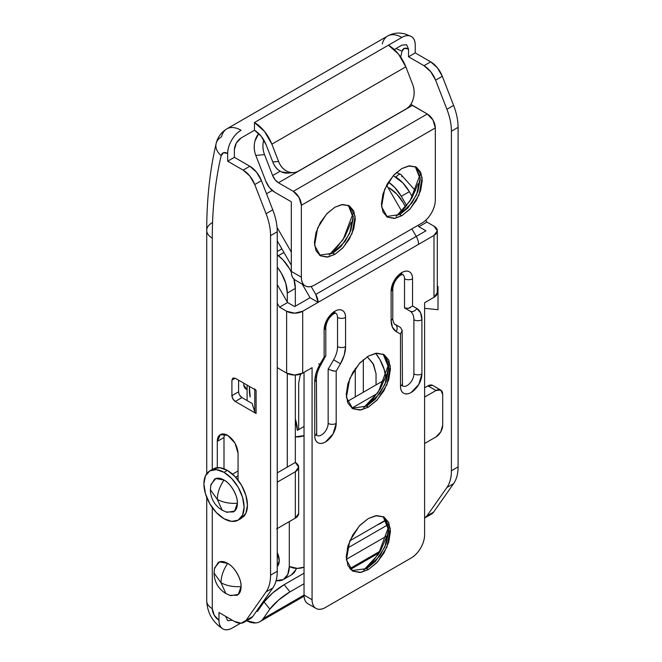 <?xml version="1.0" encoding="UTF-8"?>
<svg xmlns="http://www.w3.org/2000/svg" width="662" height="662" viewBox="0 0 662 662"><rect width="100%" height="100%" fill="white"/><g stroke="black" fill="none" stroke-linecap="round" stroke-linejoin="round"><path stroke-width="0.99" d="M223.996 510.981L222.2 510.22L217.302 499.38C222.953 502.475 229.648 503.765 237.393 503.244C237.989 495.937 230.624 483.177 223.996 480.041C219.676 486.487 217.442 492.933 217.302 499.38L222.2 510.22L227.008 512.322L234.596 511.089L237.393 503.244C229.648 503.765 222.953 502.475 217.302 499.38L210.367 489.706L217.302 499.38C217.442 492.933 219.676 486.487 223.996 480.041L215.804 478.543L210.946 484.501L210.367 489.69M412.55 278.76A15.16 8.747 120 0 0 401.834 272.57A5.685 3.285 60 0 1 400.659 275.169A5.685 3.285 -120 0 0 401.834 272.57C404.788 270.857 407.32 270.609 409.414 271.817C411.499 273.025 412.55 275.342 412.55 278.76L412.55 306.001L416.828 308.475L420.602 312.82L421.926 319.746L421.926 373.889L418.789 384.448L411.21 392.45C408.247 394.163 405.723 394.411 403.63 393.203C401.536 391.995 400.493 389.678 400.493 386.26L400.493 334.045L396.215 331.579L392.442 327.235L391.118 320.3L391.118 291.131L394.254 280.572L401.834 272.57A15.16 8.747 120 0 0 391.118 291.131A5.685 3.285 0 0 0 392.781 288.814A5.685 3.285 180 0 1 391.118 291.131L391.118 320.3A5.685 3.285 0 0 0 392.781 317.983A5.685 3.285 180 0 1 391.118 320.3A24.626 14.216 120 0 0 396.215 331.579A5.685 4.642 -60 0 0 395.04 324.33L400.493 327.483L395.04 324.33A5.685 4.642 120 0 1 396.215 331.579L400.493 334.045L400.493 386.26A5.685 3.285 0 0 0 402.157 383.943A5.685 3.285 180 0 1 400.493 386.26A15.16 8.747 120 0 0 411.21 392.45A15.16 8.747 120 0 0 421.926 373.889L421.926 319.746A24.626 14.216 120 0 0 416.828 308.475L412.55 306.001L412.55 278.76A5.685 3.285 180 0 1 404.515 278.76A5.685 3.285 0 0 0 412.55 278.76M402.637 274.473A9.475 5.47 -60 0 1 404.515 278.76L404.515 307.929L404.515 278.76M345.572 317.429A15.16 8.747 120 0 0 334.848 311.239A5.685 3.285 60 0 1 333.673 313.838A5.685 3.285 -120 0 0 334.848 311.239C337.81 309.535 340.334 309.278 342.428 310.486C344.521 311.694 345.572 314.011 345.572 317.429L345.572 346.598L344.24 355.055L340.467 363.761L336.188 371.167L336.188 423.39L333.052 433.949L325.472 441.951C322.518 443.656 319.986 443.912 317.892 442.704C315.807 441.496 314.756 439.179 314.756 435.762L314.756 381.618L316.08 373.161L319.862 364.456L324.132 357.05L324.132 329.8L327.276 319.241L334.848 311.239A15.16 8.747 120 0 0 324.132 329.8L324.132 357.05L319.862 364.456L320.764 364.977L318.679 363.777L319.862 364.456A24.626 14.216 120 0 0 314.756 381.618A5.685 3.285 -0 0 0 316.419 379.301A5.685 3.285 180 0 1 314.756 381.618L314.756 435.762A5.685 3.285 -0 0 0 316.419 433.444A5.685 3.285 180 0 1 314.756 435.762A15.16 8.747 120 0 0 325.472 441.951A15.16 8.747 120 0 0 336.188 423.39A5.685 3.285 180 0 1 328.153 423.39L328.153 369.247L333.607 359.805A18.941 10.94 120 0 0 337.529 346.598L337.529 317.429A5.685 3.285 0 0 0 345.572 317.429A5.685 3.285 180 0 1 337.529 317.429L337.529 346.598A5.685 3.285 0 0 0 345.572 346.598L345.572 317.429M335.659 313.143A9.475 5.47 -60 0 1 337.529 317.429M223.996 472.304A28.416 16.409 60 0 1 242.002 495.606A28.416 16.409 60 0 1 239.983 518.793A28.416 16.409 60 0 1 223.996 518.71A28.416 16.409 60 0 1 205.99 495.416A28.416 16.409 60 0 1 208.009 472.221A28.416 16.409 60 0 1 223.996 472.304L227.347 470.376L223.996 472.304L231.683 478.51L238.204 487.306L242.565 497.352L244.096 507.109L242.565 515.11L238.204 520.125L231.683 521.391L223.996 518.71L216.308 512.504L209.788 503.716L205.435 493.67L203.904 483.905L205.435 475.912L209.788 470.897L216.308 469.631L223.996 472.304M243.335 516.865A28.416 16.409 -120 0 0 245.354 493.67A28.416 16.409 -120 0 0 227.347 470.376L219.66 467.703L213.139 468.969L209.788 470.897M238.063 475.788L235.614 477.203L238.063 475.788M400.874 174.503A4.733 2.731 120 0 0 396.108 177.25A4.733 2.731 -60 0 1 400.874 174.503A4.733 2.731 -60 0 1 401.834 176.663M386.608 374.378L380.435 388.602L371.2 401.064L363.703 407.66L378.341 391.995L388.569 364.572M383.108 354.104L388.768 367.898L386.169 381.403L379.93 393.418L366.665 406.178L375.519 398.929L384.928 384.49L388.71 366.028L383.116 354.104M368.345 356.098L375.71 353.301L383.968 354.551L390.282 365.871L386.956 384.647L377.414 399.658L368.345 407.147L366.665 406.178L368.345 407.147L359.88 410.084L352.714 408.694L347.922 403.183L346.234 394.387L347.922 383.646L352.714 372.598L359.88 362.925L368.345 356.098L376.802 353.16L383.968 354.551L388.76 360.062L390.448 368.858L388.76 379.599L383.968 390.646L376.802 400.32L368.345 407.147L360.972 409.943L352.714 408.694L346.4 397.374L349.735 378.598L359.267 363.587L368.345 356.098M363.686 570.09L378.341 554.417L388.569 526.993M383.108 516.526L388.768 530.32L386.169 543.825L379.93 555.84L366.665 568.6L375.519 561.351L384.928 546.911L388.71 528.45L383.116 516.526M368.345 518.52L375.71 515.723L383.968 516.972L390.282 528.293L386.956 547.069L377.414 562.079L368.345 569.568L366.665 568.6L368.345 569.568L359.88 572.506L352.714 571.116L347.922 565.605L346.234 556.808L347.922 546.067L352.714 535.02L359.88 525.347L368.345 518.52L376.802 515.582L383.968 516.972L388.76 522.483L390.448 531.28L388.76 542.021L383.968 553.068L376.802 562.741L368.345 569.568L360.972 572.365L352.714 571.116L346.4 559.795L349.735 541.019L359.267 526.009L368.345 518.52M283.948 252.462L278.346 255.689L283.948 252.462M425.947 230.806L416.224 236.417L425.947 230.806L418.864 226.71L425.947 230.806M315.997 608.403A18.941 10.94 -60 0 0 325.472 607.468L411.21 557.967A18.941 10.94 -60 0 0 424.607 534.764L424.607 302.733L433.982 297.321L433.982 235.44A11.37 6.562 180 0 0 437.309 230.806A11.37 6.562 180 0 0 433.982 226.164L426.899 222.076L418.864 226.71L418.053 225.303L418.864 226.71L426.899 222.076L425.815 220.198L426.899 222.076L433.982 226.164L437.309 230.806L433.982 235.44L418.574 244.336A11.37 6.562 -120 0 0 416.224 236.417L411.872 228.878L416.224 236.417L315.749 294.425A11.37 6.562 60 0 1 318.108 302.344L310.064 297.701L302.22 284.114L310.064 297.701L294.664 306.597L287.581 302.509L277.246 284.61L287.581 302.509L279.546 307.151L277.246 303.171L279.546 307.151L286.621 311.239L279.546 307.151L287.581 302.509L294.664 306.597L310.064 297.701L318.108 302.344L302.7 311.239L302.7 373.111L312.075 367.7L312.075 599.731C312.075 604.001 313.383 606.897 315.997 608.403C318.621 609.917 321.773 609.603 325.472 607.468L411.21 557.967C414.909 555.832 418.07 552.497 420.684 547.971C423.299 543.436 424.607 539.034 424.607 534.764L424.607 302.733L433.982 297.321L433.982 235.44L302.7 311.239L294.664 313.159L286.621 311.239L286.621 373.111L294.664 375.04L302.7 373.111L312.075 367.7L312.075 599.731L304.04 595.088C304.04 599.358 305.348 602.255 307.962 603.761L315.997 608.403A18.941 10.94 -60 0 1 312.075 599.731L304.04 595.088L304.04 372.342L304.04 595.088A18.941 10.94 120 0 0 307.962 603.761M386.608 536.799L380.435 551.024L371.2 563.486L363.703 570.081M405.525 207.189A28.416 16.409 -120 0 0 389.107 187.876L396.795 194.082L403.315 202.878L405.525 207.181M293.936 279.116A28.416 16.409 -120 0 1 295.335 288.425L287.291 293.067L285.769 283.303L281.408 273.257L277.246 267.167A28.416 16.409 60 0 1 287.291 293.067L287.291 302.013L287.291 293.067L295.335 288.425L295.335 306.208L295.335 288.425L293.804 278.661M291.33 272.206L289.443 268.615L282.931 259.827L277.246 254.895A28.416 16.409 -120 0 1 291.33 272.214M295.335 462.448L295.335 375.023L295.335 462.448L287.291 467.091L287.291 373.476L287.291 467.091L277.246 472.891L295.335 462.448A11.37 6.562 180 0 1 298.661 467.091L295.335 462.448M247.108 385.102L247.108 400.568L247.108 385.102M393.253 175.67L402.827 182.869L409.339 191.666L412.443 197.028L409.339 191.666A28.416 16.409 -120 0 0 395.131 176.663M388.404 182.108L394.784 187.512L401.304 196.3L406.725 205.683L401.304 196.3L409.339 191.666L401.304 196.3A28.416 16.409 60 0 0 388.404 182.108M433.982 297.321L437.309 292.678A11.37 6.562 -0 0 1 433.982 297.321M279.066 368.751L286.621 373.111L286.621 311.239A11.37 6.562 180 0 0 302.7 311.239L302.7 373.111A11.37 6.562 0 0 1 286.621 373.111L279.066 368.751A9.475 5.47 60 0 1 277.246 367.41A9.475 5.47 -120 0 0 279.066 368.751M351.894 570.594L366.665 568.6L351.894 570.594M351.894 408.173L366.665 406.178L351.894 408.173M272.214 190.457L266.513 193.751L272.214 190.457M386.625 185.153L401.76 211.36L386.625 185.153M315.749 294.425L311.173 286.489L315.749 294.425L318.108 302.344L418.574 244.336A11.37 6.562 60 0 0 416.224 236.417L315.749 294.425M291.313 252.098L277.055 227.397L291.313 252.098M277.246 240.86L291.313 265.222L277.246 240.86M424.607 443.499L435.993 436.92L440.727 431.922L442.688 425.318L442.688 394.387L442.688 425.318A9.475 5.47 -60 0 1 435.993 436.92L424.607 443.499M389.107 187.876L388.428 188.273L389.107 187.876M276.575 528.963L295.335 518.131L298.661 513.497L298.661 467.091A11.37 6.562 180 0 1 295.335 471.725L298.661 467.091M424.607 397.092L435.993 390.514L427.958 385.88L424.607 387.808L427.958 385.88L435.993 390.514L424.607 397.092M442.688 394.387L440.727 390.05L435.993 390.514A9.475 5.47 -60 0 1 440.727 390.05A9.475 5.47 -60 0 1 442.688 394.387M432.691 385.408L427.958 385.88A9.475 5.47 120 0 1 432.691 385.408L440.727 390.05M277.246 482.168L295.335 471.725L277.246 482.168M277.246 528.574L295.335 518.131L295.335 471.725L295.335 518.131A11.37 6.562 0 0 0 298.661 513.497M243.773 385.102L247.108 389.744A11.37 6.562 0 0 1 243.773 385.102L243.773 383.182M239.785 518.983L241.556 518.189L245.908 513.174L247.439 505.18L245.908 495.416L241.556 485.37L235.035 476.582L227.347 470.376A28.416 16.409 -120 0 0 214.422 468.348M226.065 512.007L233.471 511.916C236.086 510.41 237.393 507.514 237.393 503.244C237.393 498.974 236.086 494.572 233.471 490.046C230.856 485.511 227.695 482.176 223.996 480.041C220.297 477.906 217.144 477.592 214.521 479.106L210.748 485.478M410.291 307.698L408.528 308.327L404.515 307.929L409.968 311.074A18.941 10.94 -60 0 1 413.891 319.746L413.891 373.889L413.891 319.746A18.941 10.94 120 0 0 409.968 311.074L404.515 307.929L406.418 308.492M325.265 356.752L320.764 364.977C317.892 370.141 316.444 374.915 316.419 379.301L316.717 435.455M335.568 313.093L333.673 313.838C329.031 317.222 326.399 321.765 325.795 327.483A5.685 3.285 180 0 1 324.132 329.8A5.685 3.285 0 0 0 325.795 327.483L325.795 356.09L324.132 357.05M334.194 371.159L328.153 369.247L328.153 423.39A9.475 5.47 -60 0 1 324.43 432.468A9.475 5.47 -60 0 1 317.396 435.753M345.572 346.598A5.685 3.285 180 0 1 337.529 346.598A18.941 10.94 -60 0 1 333.607 359.805L340.467 363.761A24.626 14.216 120 0 0 345.572 346.598M328.153 423.39A5.685 3.285 -0 0 0 336.188 423.39L336.188 371.167L340.467 363.761L333.607 359.805L328.153 369.247L328.791 369.586M332.175 370.77L336.188 371.167M408.528 308.327L412.55 306.001M409.968 311.074A5.685 4.642 -60 0 0 416.828 308.475A5.685 4.642 120 0 1 409.968 311.074M413.891 319.746A5.685 3.285 0 0 0 421.926 319.746A5.685 3.285 180 0 1 413.891 319.746M401.536 332.589L402.157 330.363L400.51 327.491L395.04 324.33C394.668 325.158 392.309 320.209 392.781 317.983L392.781 288.814C393.385 283.096 396.008 278.553 400.659 275.169L402.554 274.416M413.891 373.889A5.685 3.285 -0 0 0 421.926 373.889A5.685 3.285 180 0 1 413.891 373.889A9.475 5.47 -60 0 1 410.167 382.967A9.475 5.47 -60 0 1 403.133 386.252M402.455 385.963L402.157 330.363L400.493 334.045M401.834 215.721L399.823 214.562L407.949 207.926L416.605 194.727L420.213 177.764L415.24 166.592L420.254 179.179L417.846 191.666L412.078 202.762L399.823 214.562L386.409 216.507L399.823 214.562L401.834 215.721L409.654 209.415L416.282 200.47L420.709 190.259L422.265 180.337L420.709 172.203L416.282 167.114L422.116 177.573L419.038 194.926L410.217 208.795L401.834 215.721L395.024 218.303L387.386 217.153L394.014 218.435L401.834 215.721M401.834 168.545L408.644 165.955L416.282 167.114L409.654 165.823L401.834 168.545L394.014 174.851L387.386 183.788L382.959 193.999L381.403 203.929L382.959 212.055L387.386 217.153L381.552 206.693L384.63 189.332L393.443 175.463L401.834 168.545M396.141 216.3L410.059 200.983L419.915 175.116M334.848 254.39L332.845 253.232L340.963 246.595L349.627 233.405L353.235 216.433L348.253 205.261L353.268 217.848L350.868 230.335L345.101 241.44L332.845 253.232L319.432 255.176L332.845 253.232L334.848 254.39L342.668 248.085L349.296 239.139L353.723 228.936L355.279 219.006L353.723 210.88L349.296 205.783L355.13 216.242L352.052 233.595L343.239 247.472L334.848 254.39L328.046 256.972L320.408 255.822L327.036 257.113L334.848 254.39M334.848 207.214L341.658 204.632L349.296 205.783L342.668 204.492L334.848 207.214L327.036 213.52L320.408 222.465L315.981 232.668L314.425 242.598L315.981 250.724L320.408 255.822L314.574 245.362L317.652 228.009L326.465 214.132L334.848 207.214M329.155 254.969L343.073 239.661L352.937 213.785M291.313 201.794L291.313 271.403C291.313 275.682 292.621 278.57 295.235 280.084A18.941 10.94 120 0 1 291.313 271.403L291.313 201.794L274.565 192.129L291.313 201.794M351.108 222.399L344.935 236.624L335.7 249.078L329.171 254.969M418.086 183.722L411.913 197.955L402.678 210.408L396.157 216.292M305.281 285.885A18.941 10.94 -60 0 0 314.756 284.941C311.057 287.076 307.896 287.391 305.281 285.885C302.666 284.37 301.359 281.482 301.359 277.204L301.359 205.278L435.323 127.94L435.323 199.866C435.323 204.136 434.015 208.538 431.401 213.073C428.786 217.599 425.625 220.934 421.926 223.069L314.756 284.941L421.926 223.069A18.941 10.94 -60 0 0 435.323 199.866L435.323 127.94A11.37 6.562 -120 0 0 427.288 114.013L293.324 191.359L278.437 182.762C275.913 181.198 273.977 178.79 272.636 175.546L264.519 154.635C262.673 149.869 262.4 145.044 263.708 140.162L263.766 139.947A18.941 14.945 -95.1 0 0 264.519 154.635L272.636 175.546L280.15 171.21L272.636 175.546L275.086 179.791L278.437 182.762L412.401 105.415L278.437 182.762L293.324 191.359A11.37 6.562 60 0 1 301.359 205.278L435.323 127.94L432.973 120.012L427.288 114.013L293.324 191.359L299.009 197.359L301.359 205.278L301.359 277.204L291.313 271.403L301.359 277.204A18.941 10.94 -60 0 0 305.281 285.885L295.235 280.084M274.565 192.129A14.208 8.201 60 0 1 265.867 181.305L255.822 155.413L265.867 181.305L269.542 187.677L274.565 192.129M258.743 133.525L255.011 140.94C253.703 145.822 253.968 150.646 255.822 155.413L264.519 154.635L255.822 155.413A18.941 14.945 84.9 0 1 258.776 133.559M410.854 104.323L427.288 114.013L412.401 105.415M229.747 595.345L237.153 595.254C239.768 593.748 241.076 590.852 241.076 586.582L238.279 594.426L230.69 595.659L225.891 593.557C218.294 588.824 214.347 581.989 214.049 573.044L220.984 582.717C221.125 576.271 223.359 569.825 227.678 563.379L219.486 561.881L214.629 567.839L214.049 573.044L220.984 582.717L225.891 593.557L220.984 582.717C226.636 585.812 233.33 587.103 241.076 586.582C233.33 587.103 226.636 585.812 220.984 582.717C221.125 576.271 223.359 569.825 227.678 563.379C231.377 565.514 234.538 568.848 237.153 573.383C239.768 577.909 241.076 582.312 241.076 586.582C241.68 579.275 234.307 566.515 227.678 563.379C223.979 561.244 220.827 560.929 218.212 562.443L214.43 568.815M297.346 430.35A28.416 16.409 -120 0 0 295.335 419.071L297.346 430.35L304.04 426.485L297.346 430.35M367.245 356.768L373.616 364.58L376.041 373.699L376.041 384.912L376.041 373.699L373.004 363.463L367.253 356.76M227.678 435.373C233.943 439.75 237.401 445.749 238.063 453.354L238.063 480.14L238.063 453.354L235.027 443.126L227.678 435.373C224.815 433.718 222.366 433.478 220.338 434.653L227.678 435.373M250.294 618.68L252.743 616.521L272.761 588.038C275.748 583.785 277.246 578.199 277.246 571.298L277.246 231.766C277.246 224.857 275.748 217.55 272.761 209.837L261.449 180.693L256.55 172.194L249.847 166.253L234.381 157.324L234.381 149.595L236.342 142.992L241.076 137.994L254.473 130.257C259.529 133.385 263.393 138.192 266.074 144.688L261.176 136.198L254.473 130.257L254.473 122.52L401.834 37.444A28.416 16.409 -120 0 0 387.684 36.005A28.416 16.409 60 0 1 401.834 37.444L254.473 122.52A28.416 16.409 60 0 1 271.875 144.167L405.839 66.829A28.416 16.409 -120 0 0 388.437 45.181L398.483 54.085L405.839 66.829L271.875 144.167L278.578 161.437C280.423 166.203 283.311 169.513 287.234 171.375C291.156 173.237 294.971 173.096 298.67 170.962L405.839 109.089L298.67 170.962A18.941 14.945 -95.1 0 1 293.415 172.592A18.941 14.945 -95.1 0 1 278.578 161.437L272.777 161.95L266.074 144.688L272.777 161.95A18.941 14.945 84.9 0 0 287.614 173.105M216.093 143.695A18.941 13.174 13.1 0 0 221.166 155.644A18.941 13.174 -166.9 0 1 216.093 143.695A18.941 13.174 -166.9 0 1 221.53 136.811A28.416 16.409 60 0 1 226.934 128.817A28.416 16.409 60 0 1 241.076 130.257C237.377 132.392 234.224 135.727 231.609 140.253C228.986 144.788 227.678 149.19 227.678 153.46L223.533 152.723L221.166 155.644A464.153 267.986 -120 0 0 212.279 238.113L212.279 469.888L212.279 238.113A464.153 267.986 60 0 1 221.166 155.644A9.475 5.47 60 0 1 227.678 153.46L227.678 161.189L227.678 153.46A18.941 10.94 -60 0 1 241.076 130.257A28.416 16.409 -120 0 0 226.934 128.817M277.246 566.473A14.208 8.201 -120 0 0 277.246 552.555M347.277 401.52L384.663 379.938L347.277 401.52M349.817 540.821L386.178 519.819L349.817 540.821M377.381 393.418L351.87 408.148L377.381 393.418M431.417 514.109A18.941 10.94 -120 0 0 433.593 512.107L453.611 483.624L446.908 487.497L426.891 515.971L446.908 487.497A47.366 27.349 60 0 0 451.401 470.748C451.401 477.658 449.903 483.243 446.908 487.497L453.611 483.624A47.366 27.349 -120 0 0 458.096 466.884L451.401 470.748L451.401 131.225L458.096 127.352L458.096 466.884L451.401 470.748L451.401 131.225A47.366 27.349 60 0 0 446.908 109.296L453.611 105.432A47.366 27.349 60 0 1 458.096 127.352A47.366 27.349 -120 0 0 453.611 105.432L442.299 76.279L435.604 80.143L442.299 76.279L453.611 105.432L446.908 109.296L435.604 80.143A18.941 10.94 60 0 0 424.003 65.712L430.697 61.847L437.392 67.781L442.299 76.279A18.941 10.94 -120 0 0 430.697 61.847L415.231 52.91L408.528 56.783L415.231 52.91L415.231 45.181L415.231 52.91L430.697 61.847L424.003 65.712L408.528 56.783L408.528 49.046L406.567 44.71L401.834 45.181L394.279 49.542L401.834 45.181L406.567 44.71L408.528 49.046C405.169 47.358 403.001 48.086 402.016 51.231L400.709 57.081L402.016 51.231L404.374 48.318L408.528 49.046L408.528 56.783L424.003 65.712L430.697 71.653L435.604 80.143L446.908 109.296C449.903 117.009 451.401 124.315 451.401 131.225L458.096 127.352L458.096 466.884A47.366 27.349 60 0 1 453.611 483.624L433.593 512.107L431.136 514.266M426.891 515.971L424.607 518.048A18.941 10.94 60 0 0 424.723 517.974A18.941 10.94 60 0 0 426.891 515.971L433.593 512.107L426.891 515.971M438.004 286.489L437.309 286.092L438.004 286.489L437.309 286.423L438.004 286.489L438.004 309.692L438.004 286.489M238.61 391.805L238.61 391.796C238.817 394.254 239.934 396.182 241.953 397.597L235.258 401.462L232.892 398.963L231.907 395.661L231.907 380.195L232.892 378.027L235.258 378.259L256.095 390.29L256.095 413.493L235.258 401.462L241.953 397.597L252.172 403.497L241.953 397.597L239.586 395.098M238.61 391.796L238.61 380.195L238.61 391.796L231.907 395.661L231.907 380.195L235.258 378.259L231.907 380.195L232.892 378.027L235.258 378.259L256.095 390.29A4.733 2.731 180 0 1 254.779 388.834A4.733 2.731 0 0 0 256.095 390.29L256.095 413.493L254.779 412.037L254.779 389.537L254.779 412.037A4.733 2.731 0 0 0 256.095 413.493L235.258 401.462C233.239 400.055 232.122 398.119 231.907 395.661L238.61 391.796M223.996 468.762L223.996 437.491L217.302 441.372C217.302 438.062 218.311 435.819 220.338 434.653L217.302 441.372L223.996 437.499L223.996 468.762M250.567 618.523A18.941 10.94 -120 0 0 252.743 616.521L246.041 620.385L266.066 591.911L272.761 588.038A47.366 27.349 -120 0 0 277.246 571.298L270.551 575.162L270.551 235.631L277.246 231.766A47.366 27.349 -120 0 0 272.761 209.837L266.066 213.71L254.754 184.557L261.449 180.693A18.941 10.94 -120 0 0 249.847 166.253L243.153 170.126L227.678 161.189L234.381 157.324L249.847 166.253L243.153 170.126A18.941 10.94 60 0 1 254.754 184.557L261.449 180.693L272.761 209.837L266.066 213.71A47.366 27.349 60 0 1 270.551 235.631L277.246 231.766L277.246 571.298L270.551 575.162A47.366 27.349 60 0 1 266.066 591.911L272.761 588.038L252.743 616.521L246.041 620.385A18.941 10.94 60 0 1 243.873 622.388A18.941 10.94 60 0 1 234.439 621.428L218.973 612.491L218.973 620.228A9.475 5.47 60 0 1 212.279 608.626A18.941 10.94 180 0 1 206.726 600.889A18.941 10.94 0 0 0 212.279 608.626L212.279 507.597L212.279 608.626L214.24 615.23L218.973 620.228L218.973 612.491L234.439 621.428L241.142 623.215L246.041 620.385L266.066 591.911A47.366 27.349 -120 0 0 270.551 575.162L270.551 235.631A47.366 27.349 -120 0 0 266.066 213.71L254.754 184.557L249.847 176.067L243.153 170.126L227.678 161.189L234.381 157.324L234.381 149.595M217.302 467.678L217.302 441.372L217.302 467.678M218.973 620.228C218.973 624.498 220.28 627.386 222.895 628.9C225.51 630.414 228.671 630.1 232.37 627.965L240.529 623.248L232.37 627.965A18.941 10.94 -60 0 1 222.895 628.9A18.941 10.94 -60 0 1 218.973 620.228M232.37 620.228L227.637 620.699L225.676 616.363L227.637 620.699L232.37 620.228M415.231 45.181C415.231 40.903 413.924 38.015 411.309 36.509C408.686 34.995 405.533 35.309 401.834 37.444A18.941 10.94 -60 0 1 411.309 36.509A18.941 10.94 -60 0 1 415.231 45.181M234.381 149.587L234.381 149.587C234.787 144.664 237.013 140.799 241.076 137.994L254.473 130.257L254.473 122.52L264.519 131.432L271.875 144.167L278.578 161.437L272.777 161.95C274.622 166.716 277.51 170.035 281.433 171.897L288.93 172.989M380.485 550.941L349.809 568.65L380.485 550.941M246.711 620.749L255.813 622.917C258.925 622.644 261.374 621.229 263.17 618.672L269.864 609.148L264.064 601.923L269.864 609.148A18.941 4.005 -38.8 0 1 289.964 591.878L284.163 584.662A18.941 4.005 141.2 0 0 264.064 601.923L257.369 611.456L264.064 601.923L272.727 592.92L284.163 584.662L304.04 573.184L284.163 584.662L289.964 591.878L304.04 583.752L289.964 591.878L278.528 600.144L269.864 609.148L263.17 618.672L304.04 595.08L263.17 618.672A28.416 16.409 60 0 1 259.231 622.023A28.416 16.409 60 0 1 247.431 621.113M386.856 535.939L346.35 559.324L386.856 535.939M388.139 524.635L347.343 548.186L388.139 524.635M405.839 109.089C409.538 106.954 412.045 103.446 413.353 98.564C414.66 93.681 414.387 88.857 412.534 84.091L405.839 66.829L412.534 84.091A18.941 14.945 -95.1 0 1 405.839 109.089M382.28 43.998A28.416 16.409 60 0 1 387.684 36.005M411.309 36.509L404.573 33.762L400.278 33.1C395.777 32.835 391.556 33.812 387.626 36.038L226.867 128.85C221.224 132.301 217.632 137.216 216.11 143.604C209.854 170.531 206.726 199.452 206.726 230.384A18.941 10.94 -0 0 0 212.279 238.113A18.941 10.94 180 0 1 206.726 230.384A18.941 10.94 180 0 1 212.279 222.647M402.016 51.231L396.033 48.525L402.016 51.231M224.501 434.115L223.996 437.499M252.172 403.497L254.779 412.037L252.172 403.497M249.359 390.423L249.359 386.401L250.186 396.977A4.733 0.67 84.2 0 1 249.359 390.423M424.607 308.327L438.004 309.692L424.607 308.327M381.759 522.376L377.704 524.718A28.416 16.409 60 0 0 379.872 523.799A28.416 16.409 60 0 0 381.742 522.384M375.644 353.318L379.872 359.499L384.225 369.537L385.681 377.224A28.416 16.409 60 0 0 375.635 353.318M355.279 368.577L355.279 396.902L355.279 368.577M363.322 359.665L363.322 392.26L363.322 359.665M291.454 574.839L295.815 569.833L296.377 568.377A28.416 16.409 -120 0 1 291.454 574.839L283.419 579.482L287.771 574.467L289.302 566.473L289.302 521.615L289.302 566.473A28.416 16.409 60 0 1 283.419 579.482A28.416 16.409 60 0 1 276.128 580.648L283.419 579.482M277.246 552.53L279.256 560.673L277.246 566.49M295.335 436.821L304.04 435.662M304.04 567.144L297.346 568.393L289.302 566.473A11.37 6.562 0 0 0 304.04 567.135M304.04 435.654A11.37 6.562 180 0 1 295.335 436.804M298.678 383.174L298.678 429.572L298.678 383.174L300.159 375.437L300.953 373.956M238.204 520.125L241.556 518.189M415.529 190.755L400.849 174.495L396.439 172.492M277.246 251.519L281.863 248.854M437.309 230.806L437.309 292.678M232.552 474.166L238.063 470.98M222.2 510.22C214.604 505.487 210.657 498.651 210.367 489.706M379.467 552.646L350.471 569.386M304.073 596.181L259.976 621.635M424.764 517.949L431.459 514.084M250.617 618.498L243.914 622.363M206.726 230.384L206.726 473.669M206.726 497.41L206.726 600.889C207.338 612.987 212.725 622.321 222.895 628.9M287.854 173.088L292.488 172.674M386.335 520.067L379.872 523.799"/></g></svg>
